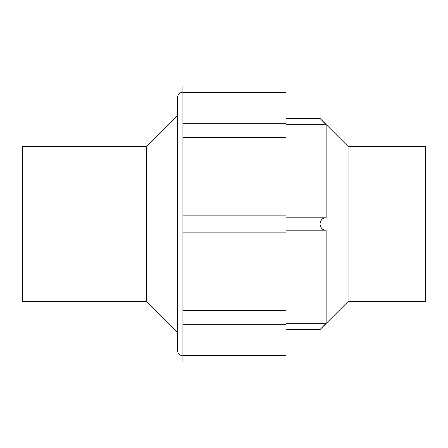 <?xml version="1.0" encoding="UTF-8"?>
<svg xmlns="http://www.w3.org/2000/svg" width="448" height="448" viewBox="0 0 448 448"><rect width="100%" height="100%" fill="white"/><g stroke="black" fill="none" stroke-linecap="round" stroke-linejoin="round"><path stroke-width="0.67" d="M182.907 92.484L286.031 92.484L286.031 85.982L182.907 85.982L182.907 362.018L286.031 362.018L286.031 355.516L182.907 355.516M182.907 310.722L286.031 310.722L286.031 355.516M286.031 217.795L326.133 217.801C322.795 217.61 320.729 219.682 319.928 224.006C320.729 228.323 322.801 230.39 326.133 230.199L286.031 230.205M326.133 230.199L326.133 323.277L324.005 325.427M348.062 301.538L425.6 301.538L425.6 146.462L348.062 146.462L348.062 301.538L319.928 329.672L286.031 329.672M326.133 323.277L319.928 329.672L326.133 323.277L286.031 323.277M286.031 124.723L326.133 124.723L319.928 118.328L326.133 124.723L326.133 217.801M325.746 217.801L286.031 217.801M22.4 146.462L22.4 301.538L146.462 301.538L177.475 332.556L177.475 115.444L146.462 146.462L22.4 146.462M146.462 146.462L146.462 301.538M325.741 230.199L286.031 230.199M182.907 137.278L286.031 137.278L286.031 310.722M286.031 92.484L286.031 137.278M182.907 215.13L286.031 215.13M182.907 232.87L286.031 232.87M182.907 92.187C179.609 92.506 177.8 94.315 177.475 97.614L177.475 350.386C177.8 353.685 179.609 355.494 182.907 355.813M286.031 324.318L182.907 324.318M348.062 146.462L319.928 118.328L286.031 118.328M286.031 123.682L182.907 123.682"/></g></svg>

